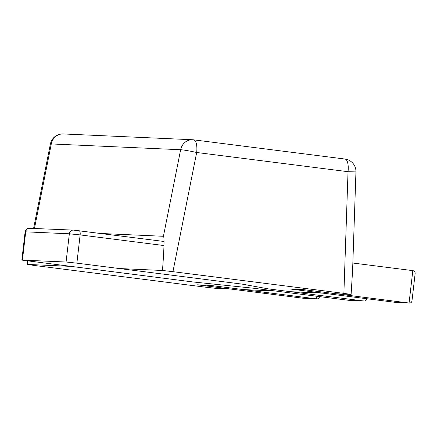 <?xml version="1.0" encoding="UTF-8"?>
<svg xmlns="http://www.w3.org/2000/svg" width="437" height="437" viewBox="0 0 437 437"><rect width="100%" height="100%" fill="white"/><g stroke="black" fill="none" stroke-linecap="round" stroke-linejoin="round"><path stroke-width="0.66" d="M101.28 233.505L163.416 236.291C164.492 236.767 164.181 248.161 162.471 270.476L172.948 271.672L196.672 152.486A12.547 4.616 -82.8 0 0 193.624 139.835A12.547 4.616 -82.8 0 0 193.487 139.824A12.547 11.662 92.6 0 0 192.608 139.747A12.547 11.662 92.6 0 0 180.645 149.733A12.547 0.754 11.3 0 1 196.672 152.486L348.032 171.697L355.947 171.916A12.547 12.547 0 0 0 344.99 159.046A12.547 4.616 97.2 0 1 348.032 171.697L343.886 293.369L351.108 294.418L352.593 270.394L355.947 171.916M344.853 159.03A12.547 4.616 97.2 0 1 344.99 159.046L193.624 139.835A12.547 12.547 0 0 0 192.608 139.747L63.25 133.946A12.547 12.547 0 0 0 50.386 144.035A12.547 0.754 11.3 0 1 51.287 143.931A12.547 11.662 -87.4 0 1 63.25 133.946M230.397 289.01L215.763 288.354L205.281 287.158L34.343 265.461L27.121 264.412L27.657 260.993M27.121 264.412L69.592 266.313M119.388 268.547L162.471 270.476M351.108 294.418L335.856 293.735M322.905 293.156L290.605 291.708M275.649 291.037L243.349 289.589M172.948 271.672L343.886 293.369M366.741 298.717L366.736 298.788C366.49 300.274 365.616 301.022 364.108 301.022L348.863 300.328L253.58 288.234L192.57 281.92L21.85 260.091L66.074 262.031L76.874 263.15L242.366 284.154L268.537 288.906L363.819 301L364.119 298.384M364.108 301.022L348.863 300.328M319.485 296.597L319.48 296.668C319.234 298.16 318.36 298.903 316.852 298.908L303.611 298.302L197.371 284.815L210.323 285.399L316.563 298.881L316.863 296.27M316.852 298.908L303.611 298.302M352.845 263.025L412.818 270.634C414.467 270.94 415.237 271.951 415.128 273.671L411.987 300.814C411.741 302.3 410.867 303.049 409.36 303.054L396.119 302.448L409.36 303.054M396.119 302.448L289.878 288.961L302.83 289.545L409.07 303.027L412.818 270.634M34.485 228.36L51.287 143.931L180.645 149.733L163.416 236.291M21.85 260.091L25.117 231.856L25.712 231.839A4.184 3.889 -87.4 0 1 29.727 228.147M22.445 260.075L25.712 231.839L69.341 233.795A4.184 3.889 -87.4 0 1 73.389 230.102L164.05 241.47L73.684 230.13M66.074 262.031L69.341 233.795L80.14 234.909A4.184 1.54 -82.8 0 0 79.13 230.692M76.874 263.15L80.14 234.909L163.984 245.55M50.386 144.035L33.611 228.322M25.117 231.856C25.384 230.037 26.466 228.835 28.367 228.251L73.389 230.102"/></g></svg>
